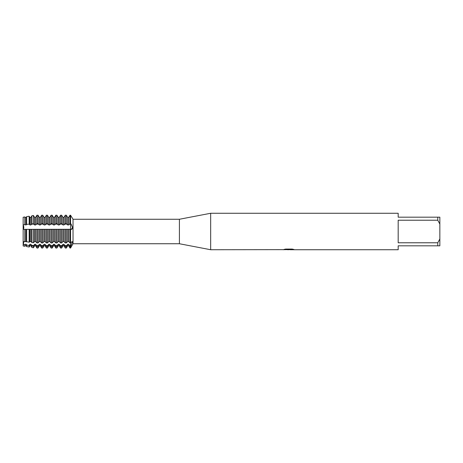 <?xml version="1.0" encoding="UTF-8"?>
<svg xmlns="http://www.w3.org/2000/svg" width="463" height="463" viewBox="0 0 463 463"><rect width="100%" height="100%" fill="white"/><g stroke="black" fill="none" stroke-linecap="round" stroke-linejoin="round"><path stroke-width="0.69" d="M283.067 249.65L210.665 249.731L179.412 243.741L73.032 243.741L70.55 248.035L70.55 242.93L72.176 241.559L72.506 242.137L70.55 246.403L70.006 246.403L68.732 244.285L67.644 244.285L67.644 245.824L66.365 248.035L66.365 246.403L65.283 246.403L64.004 244.285L62.922 244.285L62.922 245.824L61.643 248.035L61.643 246.403L60.56 246.403L59.281 244.285L58.199 244.285L58.199 245.824L56.92 248.035L56.92 246.403L55.832 246.403L54.559 244.285L53.471 244.285L53.471 245.824L52.192 248.035L52.192 246.403L51.109 246.403L49.83 244.285L48.748 244.285L48.748 245.824L47.469 248.035L47.469 246.403L46.387 246.403L45.108 244.285L44.026 244.285L44.026 245.824L42.746 248.035L42.746 246.403L41.664 246.403L40.385 244.285L39.297 244.285L39.297 245.824L38.024 248.035L38.024 246.403L36.936 246.403L35.657 244.285L34.575 244.285L34.575 245.824L33.452 247.769L33.452 246.16L31.901 245.911L30.934 244.285L29.852 244.285L29.852 245.824L29.163 247.016L29.163 245.477L26.64 245.06L26.212 244.285L25.124 244.285L24.875 246.258L23.15 245.951L23.781 241.686L23.15 244.429L23.15 224.839L24.875 224.601L26.212 224.949L26.64 224.393L29.163 224.15L29.852 224.949L30.934 224.949L31.901 223.918L33.452 223.791L34.575 224.949L35.657 224.949L36.936 223.664L38.024 223.664L39.297 224.949L40.385 224.949L41.664 223.664L42.746 223.664L44.026 224.949L45.108 224.949L46.387 223.664L47.469 223.664L48.748 224.949L49.83 224.949L51.109 223.664L52.192 223.664L53.471 224.949L54.559 224.949L55.832 223.664L56.92 223.664L58.199 224.949L59.281 224.949L60.56 223.664L61.643 223.664L62.922 224.949L64.004 224.949L65.283 223.664L66.365 223.664L67.644 224.949L68.732 224.949L70.006 223.664L70.55 223.664L71.123 224.138L72.506 227.437L71.337 229.428L70.55 229.278L70.55 215.226L72.135 217.818M71.429 229.422L71.742 229.307M71.95 229.144L72.205 228.797M72.431 228.161L72.488 227.784M23.15 224.839L23.15 217.24L24.875 216.962L23.15 217.24L23.15 224.839M23.109 224.758C24.024 226.858 24.024 228.392 23.109 229.376C24.024 228.392 24.024 226.858 23.109 224.758M179.412 243.741L179.412 219.259L210.665 213.269L398.18 213.269L398.18 217.176L437.766 217.176L437.766 220.22L439.85 224.046L439.85 217.176L437.766 217.176M73.032 243.741L73.032 219.259L179.412 219.259M210.665 249.731L210.665 213.269M288.953 249.679L287.083 249.679M288.536 249.731L287.76 249.731M439.85 224.046L439.85 238.954L437.766 242.78L437.766 245.824L398.18 245.824L398.18 249.731L290.272 249.731L293.739 249.424M437.766 242.78L398.18 242.78L398.18 220.22L437.766 220.22M283.067 249.702L289.19 249.453L283.946 249.453L285.654 249.065L292.13 249.065L294.005 249.493L290.208 249.719M70.006 246.403L70.006 248.035L70.55 248.035L70.55 229.278L23.15 229.353L23.15 241.64L26.212 241.593L29.163 242.218L29.852 241.593L30.934 241.593L31.901 242.554L33.452 242.745L34.575 241.593L35.657 241.593L36.936 242.93L38.024 242.93L39.297 241.593L40.385 241.593L41.664 242.93L42.746 242.93L44.026 241.593L45.108 241.593L46.387 242.93L47.469 242.93L48.748 241.593L49.83 241.593L51.109 242.93L52.192 242.93L53.471 241.593L54.559 241.593L55.832 242.93L56.92 242.93L58.199 241.593L59.281 241.593L60.56 242.93L61.643 242.93L62.922 241.593L64.004 241.593L65.283 242.93L66.365 242.93L67.644 241.593L68.732 241.593L70.006 242.93L70.55 242.93L70.55 215.226L70.006 215.226L70.55 215.226L73.032 219.259M283.987 249.679L288.79 249.609M284.149 249.395L289.19 249.453M72.506 227.437L72.488 227.073M70.55 246.403L71.123 245.506A7.877 6.372 180 0 0 70.55 245.488L69.421 245.488M437.766 245.824L439.85 245.824L439.85 238.954M66.365 242.93L66.365 229.278M67.644 241.593L67.644 229.312M64.004 241.593L64.004 229.312M65.283 229.278L65.283 242.93M62.922 241.593L62.922 229.312M61.643 242.93L61.643 229.278M59.281 241.593L59.281 229.312M60.56 229.278L60.56 242.93M58.199 241.593L58.199 229.312M56.92 242.93L56.92 229.278M54.559 241.593L54.559 229.312M55.832 229.278L55.832 242.93M53.471 241.593L53.471 229.312M52.192 242.93L52.192 229.278M49.83 241.593L49.83 229.312M51.109 229.278L51.109 242.93M48.748 241.593L48.748 229.312M47.469 242.93L47.469 229.278M45.108 241.593L45.108 229.312M46.387 229.278L46.387 242.93M44.026 241.593L44.026 229.312M42.746 242.93L42.746 229.278M40.385 241.593L40.385 229.312M41.664 229.278L41.664 242.93M39.297 241.593L39.297 229.312M38.024 242.93L38.024 229.278M35.657 241.593L35.657 229.312M36.936 229.278L36.936 242.93M34.575 241.593L34.575 229.312M33.452 242.745L33.452 229.318M30.934 241.593L30.934 229.312M31.901 229.353L31.901 242.554M29.852 241.593L29.852 229.312L29.163 229.416L29.163 242.218M26.212 241.593L26.212 229.312M26.64 229.44L26.64 241.941M25.124 241.593L25.124 229.312M24.875 241.773L24.875 229.416M29.163 247.016L26.64 246.571L26.64 245.06M33.452 247.769L31.901 247.497L31.901 245.911M24.875 246.258L24.875 244.753L23.15 244.429L23.15 245.951M38.024 248.035L36.936 248.035L36.936 246.403M42.746 248.035L41.664 248.035L41.664 246.403M47.469 248.035L46.387 248.035L46.387 246.403M52.192 248.035L51.109 248.035L51.109 246.403M56.92 248.035L55.832 248.035L55.832 246.403M61.643 248.035L60.56 248.035L60.56 246.403M66.365 248.035L65.283 248.035L65.283 246.403M68.732 241.593L68.732 229.312M70.006 229.278L70.006 242.93M67.644 245.824L68.732 245.824L68.732 244.285L67.644 244.285L66.365 246.403M62.922 245.824L64.004 245.824L64.004 244.285L62.922 244.285L61.643 246.403M58.199 245.824L59.281 245.824L59.281 244.285L58.199 244.285L56.92 246.403M53.471 245.824L54.559 245.824L54.559 244.285L53.471 244.285L52.192 246.403M48.748 245.824L49.83 245.824L49.83 244.285L48.748 244.285L47.469 246.403M44.026 245.824L45.108 245.824L45.108 244.285L44.026 244.285L42.746 246.403M39.297 245.824L40.385 245.824L40.385 244.285L39.297 244.285L38.024 246.403M34.575 245.824L35.657 245.824L35.657 244.285L34.575 244.285L33.452 246.16M29.852 245.824L30.934 245.824L30.934 244.285L29.852 244.285L29.163 245.477M25.124 244.285L24.875 244.753M31.901 223.918L31.901 215.764L33.452 215.492L31.901 215.764L30.934 217.361L29.852 217.361L29.163 216.233L26.64 216.667L26.212 217.361L25.124 217.361L24.875 216.962L24.875 224.601M36.936 223.664L36.936 215.226L38.024 215.226L36.936 215.226L35.657 217.361L34.575 217.361L33.88 216.227L34.575 217.361L35.657 217.361L36.351 216.227M41.664 223.664L41.664 215.226L42.746 215.226L41.664 215.226L40.385 217.361L39.297 217.361L38.608 216.227L39.297 217.361L40.385 217.361L41.074 216.227M46.387 223.664L46.387 215.226L47.469 215.226L46.387 215.226L45.108 217.361L44.026 217.361L43.331 216.227L44.026 217.361L45.108 217.361L45.802 216.227M51.109 223.664L51.109 215.226L52.192 215.226L51.109 215.226L49.83 217.361L48.748 217.361L48.054 216.227L48.748 217.361L49.83 217.361L50.525 216.227M55.832 223.664L55.832 215.226L56.92 215.226L55.832 215.226L54.559 217.361L53.471 217.361L52.782 216.227L53.471 217.361L54.559 217.361L55.247 216.227M60.56 223.664L60.56 215.226L61.643 215.226L60.56 215.226L59.281 217.361L58.199 217.361L57.505 216.227L58.199 217.361L59.281 217.361L59.976 216.227M67.644 217.361L68.732 217.361L69.421 216.227L68.732 217.361L67.644 217.361L66.956 216.227L67.644 217.361L67.644 224.949M64.698 216.227L64.004 217.361L62.922 217.361L62.227 216.227L62.922 217.361L64.004 217.361L65.283 215.226L66.365 215.226L65.283 215.226L65.283 223.664M26.212 224.949L26.212 217.361L26.64 216.667L29.163 216.233L29.852 217.361L30.934 217.361L31.629 216.227M66.956 216.227L66.365 215.226L66.365 223.664M62.227 216.227L61.643 215.226L61.643 223.664M57.505 216.227L56.92 215.226L56.92 223.664M52.782 216.227L52.192 215.226L52.192 223.664M48.054 216.227L47.469 215.226L47.469 223.664M43.331 216.227L42.746 215.226L42.746 223.664M38.608 216.227L38.024 215.226L38.024 223.664M33.88 216.227L33.452 215.492L33.452 223.791M70.006 223.664L70.006 215.226L69.421 216.227M68.732 224.949L68.732 217.361M64.004 224.949L64.004 217.361M62.922 224.949L62.922 217.361M59.281 224.949L59.281 217.361M58.199 224.949L58.199 217.361M54.559 224.949L54.559 217.361M53.471 224.949L53.471 217.361M49.83 224.949L49.83 217.361M48.748 224.949L48.748 217.361M45.108 224.949L45.108 217.361M44.026 224.949L44.026 217.361M40.385 224.949L40.385 217.361M39.297 224.949L39.297 217.361M35.657 224.949L35.657 217.361M34.575 224.949L34.575 217.361M25.124 224.949L25.124 217.361M25.124 245.824L26.212 245.824L26.212 244.285M30.934 224.949L30.934 217.361M26.64 216.667L26.64 224.393M29.163 224.15L29.163 216.233M29.852 224.949L29.852 217.361M69.421 224.144L70.55 224.144A7.877 2.437 180 0 0 71.123 224.138M66.956 245.488L64.698 245.488M62.227 245.488L59.976 245.488M57.505 245.488L55.247 245.488M52.782 245.488L50.525 245.488M48.054 245.488L45.802 245.488M43.331 245.488L41.074 245.488M38.608 245.488L36.351 245.488M33.88 245.488L31.629 245.488M33.88 224.144L31.629 224.144M38.608 224.144L36.351 224.144M43.331 224.144L41.074 224.144M48.054 224.144L45.802 224.144M52.782 224.144L50.525 224.144M57.505 224.144L55.247 224.144M62.227 224.144L59.976 224.144M66.956 224.144L64.698 224.144M288.582 249.679L290.208 249.679M68.732 245.824L70.006 248.035M64.004 245.824L65.283 248.035M59.281 245.824L60.56 248.035M54.559 245.824L55.832 248.035M49.83 245.824L51.109 248.035M45.108 245.824L46.387 248.035M40.385 245.824L41.664 248.035M35.657 245.824L36.936 248.035M30.934 245.824L31.901 247.497M26.212 245.824L26.64 246.571"/></g></svg>
